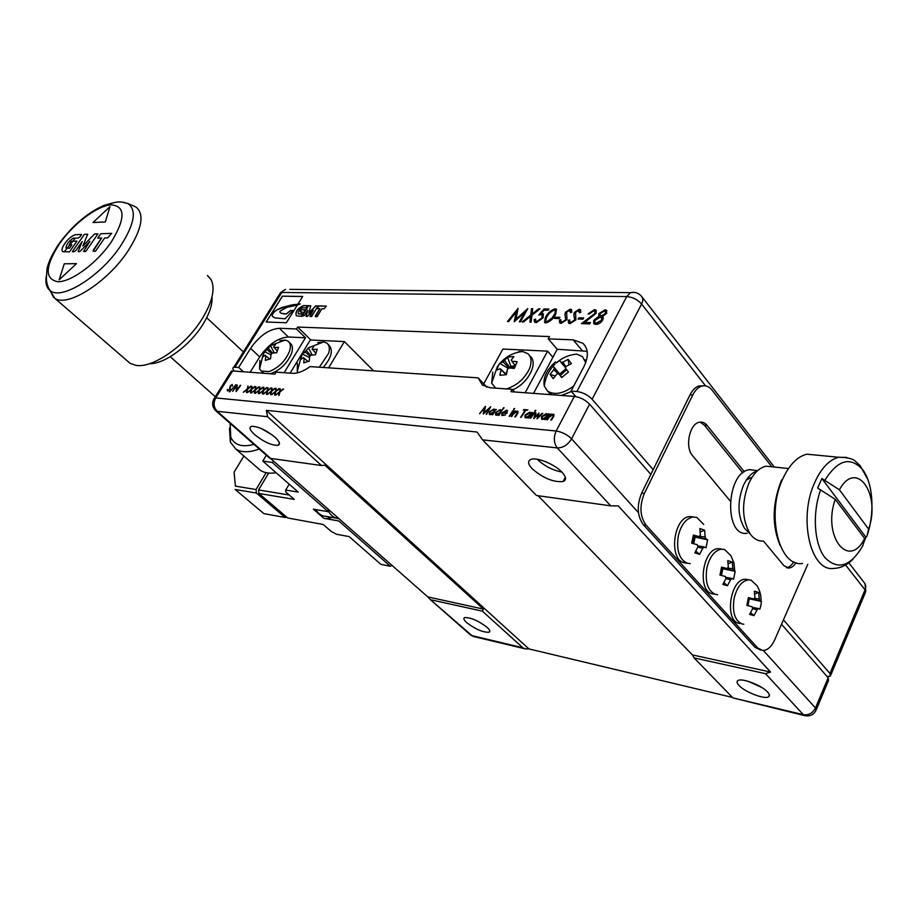 <?xml version="1.0" encoding="UTF-8"?>
<svg xmlns="http://www.w3.org/2000/svg" width="918" height="918" viewBox="0 0 918 918"><rect width="100%" height="100%" fill="white"/><g stroke="black" fill="none" stroke-linecap="round" stroke-linejoin="round"><path stroke-width="1.38" d="M748.973 532.738L744.59 528.401C737.452 515.996 737.131 501.492 743.637 484.888L746.311 480.045C749.593 475.111 753.276 472.059 757.35 470.9M773.3 466.941L766.128 466.183C760.999 467.228 756.34 470.865 752.175 477.119L749.042 482.799C741.423 502.318 741.79 519.336 750.132 533.874C753.885 539.004 758.302 541.39 763.386 541.023M817.41 455.202L806.83 454.192C797.501 456.498 789.572 464.531 783.043 478.301C765.773 513.587 778.774 567.416 802.539 563.468M863.482 543.33L865.904 537.248L821.874 478.507L817.64 488.043L835.242 499.346L864.641 538.476C848.84 570.239 822.058 536.537 835.242 499.346M821.874 478.507L839.419 489.799C856.31 458.507 881.2 493.918 868.623 529.101L866.902 536.215L865.904 537.248M586.246 361.004L585.317 359.799M547.541 391.079L551.844 394.74M555.47 361.853C546.485 370 542.756 378.09 544.282 386.122L547.484 391.022C554.426 395.428 563.182 393.742 573.739 385.985M585.718 362.576L582.425 356.586L576.745 354.119C569.034 354.784 562.172 357.745 556.17 363.023L559.705 360.522L561.07 362.449L562.814 362.22L565.958 366.798M562.814 362.22L568.15 359.374L571.409 363.597L566.05 366.443L565.442 368.164L568.449 371.985L561.701 377.55L558.718 373.729L556.974 373.947L553.221 378.629L550.054 374.36L555.252 375.932M554.931 364.182L553.049 366.03L554.392 367.98L553.784 369.69L550.054 374.36M262.307 371.974L263.845 373.282M270.271 373.764C279.956 370.459 287.036 363.677 291.522 353.441C293.094 348.53 292.601 345.088 290.031 343.091L289.101 342.196M259.897 360.464L259.553 368.956L261.378 371.101L269.1 371.56C278.475 367.9 285.257 361.199 289.445 351.456C291.029 346.545 290.547 343.102 287.977 341.106L285.188 340.062L279.944 340.658M271.797 353.614L267.195 349.792L270.546 345.638L275.744 344.032L273.656 346.947L277.225 350.906M267.195 349.792L264.487 351.628L262.548 357.068L265.256 355.232L265.83 355.909L265.325 360.384L270.535 358.789L271.051 354.314L272.302 353.074L276.662 352.741L278.579 347.279L274.23 347.612M705.552 385.847L641.602 304.03L592.133 399.261L653.191 469.66M783.444 619.845L829.952 673.479L865.02 589.849L845.57 564.96M533.53 393.374L557.215 349.265L587.164 351.307M561.449 395.451L571.375 391.493M284.121 372.719L305.487 337.778L288.355 336.998C277.936 337.801 268.377 344.434 259.691 356.907L250.144 372.26M522.181 321.908L530.753 315.103L531.511 308.689L532.704 308.712L532.073 314.059L538.648 308.838L540.002 308.861L531.924 315.264L531.109 322.161L529.904 322.126L530.604 316.32L523.512 321.943L522.181 321.908M545.797 322.941L544.615 322.551L545.258 317.8C547.438 313.176 550.754 310.192 555.206 308.827L556.365 309.205L555.815 313.979C553.588 318.615 550.249 321.598 545.797 322.941M565.465 312.269L570.227 309.136L571.444 309.538L571.822 312.189L570.445 312.476L569.412 310.341L566.647 312.235L566.991 319.613L561.139 323.388L559.796 322.952L559.441 320.049L560.841 319.659L561.059 321.862L562 322.172L565.798 319.659L564.926 314.426L565.465 312.269L570.227 309.136M582.896 319.177L578.042 319.051L578.845 317.823L583.722 317.949L582.896 319.177M605.019 309.836L606.557 310.33L606.672 313.267L602.552 316.584L603.298 317.8L602.805 319.934C600.946 322.815 598.57 324.306 595.667 324.398L593.866 323.825L593.694 320.439L598.846 316.331L598.834 313.669L605.019 309.836L606.798 310.582M319.808 308.632L315.413 315.815L315.356 316.618L317.043 316.733L321.931 308.735L324.065 308.781L326.395 306.096L318.672 305.923L317.054 308.574L319.923 308.758L315.39 316.641M313.29 310.307L309.951 316.446L311.569 316.549L318.098 305.912L315.7 305.866L308.804 313.015L310.777 305.751L308.402 305.705L301.896 316.262L304.466 315.494L307.748 310.169L306.096 316.389L307.335 316.423L313.29 310.307L309.986 316.469M307.863 305.694L303.468 305.591C297.409 308.414 295.045 311.822 296.365 315.826L301.311 316.251L305.315 309.733L301.127 309.63L300.197 311.833L302.125 311.948L300.874 313.967L298.339 313.887C297.857 311.787 299.119 309.733 302.148 307.737L305.878 307.817L307.863 305.694M592.133 399.261C587.853 394.935 582.781 392.353 576.894 391.527L571.042 391.114L583.756 366.971C588.794 356.597 588.507 348.702 582.896 343.286L573.165 339.844L548.253 338.857L549.492 336.573L297.65 327.049L296.48 328.965L279.359 328.288C268.94 329.149 259.346 335.85 250.58 348.37L238.68 367.407L233.792 367.234C232.415 367.728 232.598 369.013 234.331 371.09M297.937 304.11L302.676 296.445L282.377 296.147L266.174 322.034L286.382 322.746L297.386 304.994L300.312 303.927L292.039 304.902L282.159 307.381L277.087 309.676L272.439 313.577L271.98 315.138L272.921 316.848L275.228 317.926L285.142 318.81L292.899 310.502L290.593 310.445L286.221 313.956L281.137 313.245L279.875 312.189L280.07 311.11L286.886 307.346L297.34 305.074M594.921 313.267L594.864 311.225L593.716 310.858L589.241 313.967L588.071 313.945L594.508 309.618L596.057 310.135L596.103 313.302L584.651 322.459L590.469 322.62L589.654 323.87L581.369 323.629L595.048 313.405L595.013 311.409M574.335 312.476L579.143 309.309L580.383 309.722L580.773 312.384L579.373 312.682L578.317 310.536L575.529 312.43L575.919 319.854L570.021 323.652L568.655 323.205L568.288 320.29L569.699 319.9L569.94 322.103L570.893 322.425L574.714 319.9L573.807 314.633L574.335 312.476L579.143 309.309M559.096 318.557L554.38 318.431L555.183 317.215L559.911 317.341L559.096 318.557M541.069 314.599L538.855 315.012L543.961 308.941L548.895 309.045L548.08 310.238L544.11 310.158L541.356 313.44L543.261 313.83L543.135 317.835L536.227 322.666L534.701 322.172L534.081 319.659L535.515 319.154L535.974 321.116L536.984 321.461L541.987 317.869L542.113 314.92L541.069 314.599M515.859 319.315L527.77 308.62L520.46 321.851L519.381 321.828L524.442 312.659L514.241 321.679L516.295 311.971L508.618 321.507L507.516 321.484L518.027 308.414L515.985 319.453L527.655 308.815M302.642 296.503L282.434 296.204L266.277 322.034M557.215 349.265L548.253 338.857M575.873 396.61L571.042 391.114M827.095 676.543L830.331 676.187L829.952 673.479M243.431 371.767L238.68 367.407M305.487 337.778L296.48 328.965M297.65 327.049L310.869 340.004M300.243 304.042L297.535 304.202M280.3 312.763L281.137 313.245M281.206 313.302L283.318 313.726M283.375 313.784L286.221 313.956M292.853 310.559L290.65 310.514L286.278 314.013M290.272 305.246L277.144 309.733L274.413 311.627L271.98 315.138M272.038 315.195L272.784 316.733M290.329 305.304L292.039 304.902M297.593 304.26L293.576 304.684M293.634 304.742L292.096 304.96M307.782 305.809L303.468 305.591M302.125 311.948L301.001 314.082L298.339 313.887M305.246 309.848L301.242 309.756L300.232 311.856M303.583 305.717C297.845 308.253 295.401 311.592 296.227 315.723M307.748 310.169L306.245 316.389M310.743 305.866L308.517 305.82L302.079 316.274M318.03 306.027L315.826 305.981L308.804 313.015M326.326 306.21L318.798 306.05L317.249 308.574M593.716 323.675L593.694 320.439M593.82 320.577L598.846 316.331M598.961 316.469L598.834 313.669M598.949 313.818L605.134 309.974M594.887 322.643L596.448 323.297L601.692 320.107L601.703 317.72M600.051 315.448L601.405 316.01L605.57 313.417L605.547 311.604M605.455 313.267L605.375 311.409L604.354 311.076L600.062 313.646L600.108 315.505L601.279 315.872L605.57 313.417M601.565 319.969L601.497 317.49L600.315 317.112L594.91 320.428L594.979 322.723L596.321 323.147L601.692 320.107M588.266 313.945L594.508 309.618M594.623 309.768L596.275 310.376M590.377 322.757L584.651 322.459M581.679 323.629L595.048 313.405M578.248 319.062L578.845 317.823M578.971 317.961L583.63 318.087M579.258 309.458L580.624 309.986M579.533 312.648L579.247 310.984M568.54 323.09L568.288 320.29M568.414 320.428L569.653 320.084M569.86 322.034L570.893 322.425M571.007 322.574L574.714 319.9M574.829 320.038L573.807 314.633M573.922 314.782L574.461 312.613M570.353 309.274L571.684 309.791M570.594 312.441L570.319 310.789M559.67 322.838L559.441 320.049M559.555 320.187L560.783 319.854M560.99 321.793L562 322.172M562.114 322.31L565.798 319.659M565.913 319.797L564.926 314.426M565.04 314.576L565.58 312.418M554.587 318.431L555.183 317.215M555.31 317.364L559.819 317.479M544.523 322.47L545.258 317.8M545.384 317.938C547.564 313.313 550.869 310.33 555.321 308.964L555.206 308.827M555.321 308.964L556.572 309.435M554.92 313.876L555.275 310.307L554.461 310.032C550.766 311.5 548.046 314.151 546.302 317.961L545.774 321.495L546.612 321.874L551.787 318.42L554.92 313.876L555.436 310.468M551.787 318.42L554.805 313.726M546.612 321.874L551.672 318.271M545.889 321.633L546.485 321.736M539.176 314.908L543.961 308.941M544.076 309.091L548.803 309.182M542.045 313.405L541.356 313.44M542.159 313.543L543.502 314.082M534.563 322.034L534.081 319.659M534.207 319.797L535.481 319.338M535.882 321.025L536.984 321.461M537.11 321.598L541.987 317.869M542.102 318.007L542.308 315.138M522.457 321.908L530.753 315.103M530.868 315.241L531.511 308.689M531.637 308.827L532.692 308.85M538.648 308.838L532.073 314.059M538.763 308.976L539.83 308.999M530.042 322.138L530.604 316.32M519.565 321.828L524.442 312.659M514.39 321.679L516.295 311.971M507.734 321.484L518.027 308.414M274.195 347.543L273.656 346.947M269.685 359.007L265.83 355.909M268.446 348.553L272.531 353.04M270.546 345.638L274.207 352.856M264.487 351.628L270.959 354.796M554.392 367.98L560.496 375.026L553.049 366.03M561.919 377.355L558.718 373.729M565.626 367.751L561.07 362.449M566.601 369.644L560.313 375.531M565.947 368.829L559.716 373.982M568.15 359.374L568.919 364.802M558.305 373.821L553.784 369.69M868.623 529.101L839.419 489.799M780.139 545.476C771.717 525.406 772.21 503.523 781.631 479.839M862.69 546.026L864.641 538.476M747.195 533.266C723.717 537.26 725.92 472.104 749.467 469.706L750.431 469.58M487.102 627.338C489.856 629.886 490.522 631.527 489.087 632.25C483.029 632.502 475.547 629.289 466.665 622.622C463.831 620.029 463.142 618.353 464.611 617.607C470.716 617.389 478.221 620.637 487.102 627.338M272.784 435.35L261.435 428.58M274.952 437.152C279.646 441.581 280.667 444.301 278.028 445.322C271.671 445.505 263.891 441.96 254.665 434.662C249.845 430.186 248.789 427.421 251.498 426.354C257.924 426.216 265.738 429.819 274.952 437.152M565.431 479.345L564.375 479.093M561.908 472.116C552.429 470.177 544.19 465.885 537.191 459.241M562.183 472.403C566.28 477.039 566.59 480.08 563.113 481.537C553.359 482.42 543.02 478.14 532.107 468.708C527.816 463.969 527.483 460.847 531.109 459.356C537.168 456.992 555.149 464.497 562.183 472.403M761.561 687.364L748.606 681.466M767.609 692.057C769.697 694.352 769.995 695.947 768.515 696.854C764.487 699.642 744.842 692.011 738.99 685.459C736.798 683.095 736.477 681.443 738.026 680.525C741.996 677.759 761.871 685.471 767.609 692.057M495.812 409.302L492.702 414.833L492.105 414.775L492.668 413.949L490.212 414.706L489.34 414.408L489.305 411.941L493.861 409.038L495.123 410.312L496.328 409.474M506.495 410.128L507.287 410.403L507.023 413.352L502.582 412.951L502.513 414.925L505.543 414.959L501.882 415.544L501.905 413.043L506.495 410.128L507.482 410.598M513.862 409.635L514.677 408.521L513.862 409.635M525.062 410.392L523.317 410.243L523.776 409.566L527.827 409.91L525.681 410.449L521.045 417.392L525.062 410.392L520.632 417.357M530.696 418.275L534.448 412.652L530.696 418.275M533.783 418.551L535.332 412.733L535.974 412.79L534.815 416.864L538.958 413.043L538.017 417.197L542.756 413.375L537.053 418.849L537.902 414.661L533.783 418.551M547.449 419.79L546.807 419.733L550.571 414.052L551.213 414.11L550.593 415.039L553.829 414.42L553.875 416.29L551.374 420.146L550.72 420.088L553.221 416.233L552.636 414.867L549.09 417.323L547.449 419.79M271.372 394.74L275.32 391.561L276.111 388.383L275.928 391.068L279.474 388.67L275.779 391.665L274.918 395.061L275.159 392.158L271.372 394.74M263.248 394.006L267.161 390.839L267.964 387.683L267.758 390.357L271.292 387.97L267.608 390.953L266.748 394.327L267 391.435L263.248 394.006M255.215 393.283L259.094 390.139L259.909 386.994L259.702 389.645L263.191 387.281L259.542 390.242L258.669 393.592L258.945 390.724L255.215 393.283M247.286 392.56L251.142 389.439L251.968 386.317L251.739 388.957L255.204 386.593L251.578 389.542L250.694 392.87L250.981 390.024L247.286 392.56M237.211 385.055L236.672 390.253L240.688 385.353L236.156 391.561L236.603 386.352L232.587 391.229L237.211 385.055M230.246 385.847L232.231 384.47L232.506 385.927L231.829 385.021L230.67 385.847L230.097 389.301L227.664 390.953L227.366 389.37L228.089 390.402L229.672 389.301L230.246 385.847L232.231 384.47M274.918 374.108L232.633 370.964L215.73 397.942L556.182 431.001L574.335 396.415L510.936 391.688L512.21 389.347L490.005 387.729L482.409 385.055L478.14 377.86L310.02 366.603C303.525 371.331 297.684 373.569 292.498 373.328L276.134 372.134L274.918 374.108M229.305 391.871L236.213 384.803L229.305 391.871M243.35 392.204L247.194 389.083L248.021 385.985L247.791 388.612L251.245 386.26L247.631 389.198L246.747 392.514L247.034 389.68L243.35 392.204M251.234 392.927L255.101 389.783L255.927 386.662L255.697 389.301L259.186 386.937L255.548 389.886L254.665 393.237L254.952 390.368L251.234 392.927M259.22 393.65L263.11 390.483L263.925 387.339L263.718 390.001L267.23 387.625L263.558 390.598L262.697 393.96L262.961 391.079L259.22 393.65M267.299 394.373L271.223 391.194L272.026 388.027L271.831 390.712L275.366 388.314L271.682 391.309L270.821 394.694L271.074 391.791L267.299 394.373M275.48 395.119L279.439 391.917L280.231 388.727L280.047 391.424L283.616 389.025L279.898 392.032L279.049 395.44L279.279 392.525L275.48 395.119M548.39 413.869L549.033 413.926L545.258 419.583L544.615 419.526L545.189 418.665L542.595 419.457L541.62 419.113L541.54 416.588L546.302 413.582L547.69 414.913L548.953 414.041M534.987 411.459L535.802 410.323L534.987 411.459M531.763 412.423L532.394 412.48L528.642 418.08L528.022 418.023L528.584 417.174L526.037 417.954L525.096 417.621L525.027 415.12L529.72 412.148L531.074 413.456L532.314 412.595M511.682 416.554L514.803 410.954L515.411 411L514.803 411.918L517.89 411.287L517.913 413.123L515.434 416.887L514.814 416.829L517.293 413.077L516.754 411.734L513.311 414.133L511.682 416.554M509.605 416.359L513.323 410.828L509.605 416.359M503.592 407.638L499.002 415.395L498.405 415.349L498.967 414.5L496.489 415.269L495.617 414.97L495.571 412.503L500.126 409.577L501.423 410.874L504.12 407.81M484.153 412.641L490.74 406.743L486.62 414.282L488.881 409.015L483.247 413.972L484.463 408.338L479.586 413.639L485.461 406.295L484.279 412.779L490.568 407.076M321.495 465.518L267.586 416.715L217.176 411.287L270.718 458.438L321.495 465.518L324.823 465.162L483.453 609.104L427.811 596.907L429.876 599.19L471.967 635.635L522.858 647.775L482.42 611.17L431.391 599.913M536.525 495.502L610.722 505.841L557.295 447.915L482.558 439.86L536.525 495.502M373.603 370.861L344.376 341.576L310.33 339.981L290.099 373.156M328.621 367.843L344.376 341.576M483.706 383.816L502.915 349.047L547.587 351.158L525.153 392.755M552.911 357.286L547.587 351.158M514.608 391.963L512.21 389.347M694.1 657.908L732.874 697.887L803.353 714.697L765.52 673.674L694.1 657.908L692.39 654.913L770.558 672.056L618.239 505.898L610.722 505.841M230.992 373.592L231.393 371.044L232.633 370.964M486.861 387.201L478.14 377.86M574.335 396.415C580.21 397.253 585.294 399.835 589.585 404.161L571.57 438.85L638.458 512.657M763.386 650.506L815.482 707.996L828.162 677.759L781.516 624.263M650.851 474.411L589.585 404.161M828.162 677.759L828.541 680.456L816.389 709.476M522.858 647.775L525.36 648.888L528.94 648.923L266.335 410.357L267.586 416.715M528.94 648.923L732.438 697.428M482.558 439.86L477.085 432.034L266.335 410.357M270.489 458.403L427.811 596.907M538.097 495.72L692.39 654.913M483.453 609.104L482.42 611.17M804.742 715.638L732.874 697.887M765.52 673.674L770.558 672.056M270.718 458.438L269.341 457.898M232.174 386.008L232.047 385.124M227.377 390.873L227.366 389.37M228.215 390.517L229.672 389.301M229.798 389.416L229.844 386.845M229.97 386.96L230.361 385.962M229.511 391.883L235.788 384.768M240.275 385.319L236.672 390.253M236.201 391.493L236.603 386.352M232.782 391.252L237.188 385.227M243.591 392.227L247.194 389.083M247.321 389.198L248.021 385.985M250.729 386.214L247.791 388.612M246.449 392.491L247.034 389.68M247.527 392.583L251.142 389.439M251.268 389.553L251.968 386.317M254.688 386.547L251.739 388.957M250.396 392.847L250.981 390.024M251.475 392.95L255.101 389.783M255.227 389.898L255.927 386.662M258.669 386.891L255.697 389.301M254.366 393.202L254.952 390.368M255.456 393.306L259.094 390.139M259.22 390.253L259.909 386.994M262.674 387.235L259.702 389.645M258.36 393.57L258.945 390.724M259.461 393.661L263.11 390.483M263.236 390.598L263.925 387.339M266.702 387.58L263.718 390.001M262.376 393.937L262.961 391.079M263.489 394.029L267.161 390.839M267.287 390.953L267.964 387.683M270.764 387.924L267.758 390.357M266.427 394.292L267 391.435M267.54 394.396L271.223 391.194M271.349 391.309L272.026 388.027M274.838 388.268L271.831 390.712M270.5 394.671L271.074 391.791M271.613 394.763L275.32 391.561M275.446 391.676L276.111 388.383M278.946 388.624L275.928 391.068M274.597 395.038L275.159 392.158M275.721 395.142L279.439 391.917M279.565 392.032L280.231 388.727M283.077 388.98L280.047 391.424M278.716 395.406L279.279 392.525M547.013 419.744L550.571 414.052M553.049 414.167L550.593 415.039M553.175 414.305L554.002 414.603M550.926 420.1L553.221 416.233M553.347 416.37L553.302 415.188M544.822 419.549L545.189 418.665M541.551 419.056L541.54 416.588M541.666 416.726L546.302 413.582M546.428 413.72L547.438 414.098M548.516 414.007L547.69 414.913M542.194 418.459L543.123 418.895L546.864 416.485L546.83 414.718M542.182 416.623L542.24 418.493L542.997 418.757L546.738 416.347L546.669 414.546L542.182 416.623M533.851 418.482L535.332 412.733M538.9 413.261L534.815 416.864M542.056 413.318L538.017 417.197M537.133 418.769L537.902 414.661M534.827 411.413L534.769 410.816M534.896 410.954L535.619 410.266M530.271 418.229L533.817 412.607M528.229 418.046L528.584 417.174M525.027 417.575L525.027 415.12M525.165 415.257L529.72 412.148M529.847 412.285L530.822 412.641M531.889 412.561L531.074 413.456M525.67 416.979L526.565 417.392L530.248 415.016L530.225 413.261M525.658 415.154L525.704 417.001L526.439 417.254L530.122 414.879L530.065 413.089L525.658 415.154M523.524 410.266L523.776 409.566M523.903 409.703L527.747 410.025M511.28 416.508L514.803 410.954M517.167 411.057L514.803 411.918M517.293 411.195L517.89 411.287M515.021 416.852L517.293 413.077M517.419 413.215L517.385 412.044M513.724 409.6L513.655 409.003M513.782 409.141L514.493 408.464M509.192 416.324L512.714 410.771M503.316 415.303L505.405 414.695M501.825 415.498L501.905 413.043M502.031 413.18L506.621 410.266M503.053 412.285L506.816 412.618L506.093 410.805L503.053 412.285L506.943 412.744L506.885 411.195M498.612 415.361L498.967 414.5M495.548 414.925L495.571 412.503M495.697 412.641L500.126 409.577M500.253 409.715L501.159 410.048M503.718 407.776L501.423 410.874M500.608 412.4L499.736 410.254L496.179 412.538L496.19 414.362L497.017 414.729L500.608 412.4L500.597 410.656M496.328 414.488L500.482 412.262M492.312 414.798L492.668 413.949M489.283 414.362L489.305 411.941M489.432 412.079L493.861 409.038M493.987 409.164L494.882 409.497M495.938 409.439L495.123 410.312M494.309 411.838L493.448 409.703L489.914 411.975L489.925 413.8L490.74 414.167L494.309 411.838L494.297 410.105M490.063 413.938L494.182 411.7M486.219 414.248L488.881 409.015M483.396 413.984L484.463 408.338M479.804 413.662L485.473 406.559M391.906 565.293L390.345 566.28L338.799 520.976L323.87 518.326L313.371 509.169L328.288 511.739L272.176 462.431L273.816 461.329M328.174 509.192L328.288 511.739M263.845 513.621L285.165 517.511L256.386 493.035L235.157 489.466L263.845 513.621M243.901 456.039L234.09 472.173L235.398 486.127L256.019 489.535L256.386 493.035M235.398 486.127L234.09 472.173M285.165 517.511L286.68 517.109M272.176 462.431L262.8 461.1L298.235 492.082L285.716 490.051L285.785 492.014L294.276 499.392L258.922 493.459L287.713 517.981L323.182 524.465L331.283 531.488L336.585 534.253L349.161 536.617L380.878 564.352L390.345 566.28M266.323 455.248L262.8 461.1M266.117 472.69L256.019 489.535M258.922 493.459L258.566 489.948L268.664 473.068M258.566 489.948L289.239 495.02M289.193 484.176L285.716 490.051M338.799 520.976L326.36 518.613L332.167 517.442M324.834 518.498L326.36 518.613M276.077 472.701C269.674 473.757 264.441 472.977 260.379 470.337L257.499 467.836M259.22 448.994C249.398 452.654 241.618 452.677 235.88 449.086L230.338 442.132L229.511 428.052M230.12 423.382L230.739 437.048C234.319 445.138 242.054 447.571 253.953 444.358M212.001 296.927C212.54 304.742 209.35 314.151 202.419 325.167C189.349 345.994 164.104 364.262 149.554 363.689M127.258 360.877L130.092 363.333L135.979 365.364C152.514 368.474 185.115 346.017 201.604 319.694C212.276 302.389 215.478 289.078 211.186 279.749L207.399 275.411M49.698 290.054L54.816 298.304C67.473 307.61 107.383 282.308 127.82 251.245C141.888 229.179 144.688 214.502 136.22 207.227L133.569 205.919M75.31 238.141L64.168 251.922M101.646 238.003L93.429 249.903L93.166 251.222L95.495 251.257L104.641 237.969L107.681 237.865L111.732 233.344L100.762 233.757L97.744 238.129L101.646 237.992L93.131 251.188M89.941 241.285L83.561 251.429L85.787 251.44L97.951 233.861L94.577 233.998L82.872 246.001L87.658 234.251L84.353 234.377L72.27 251.739L74.22 251.693L76.091 250.304L82.184 241.537L78.133 251.612L79.843 251.566L89.941 241.285L83.527 251.406M81.645 234.492L75.563 234.721C68.953 235.995 58.821 249.719 63.032 251.727L69.516 251.807L76.963 241.113L71.168 241.308L69.275 244.899L71.891 244.888L69.584 248.193L66.073 248.285C66.004 244.991 68.357 241.629 73.119 238.21L78.294 238.026L80.153 236.637L81.645 234.48L75.563 234.71C69.194 235.96 59.245 249.042 62.791 251.543M59.142 279.841L76.458 263.65L64.26 263.799L59.142 279.841L64.26 263.799L76.458 263.661M109.942 206.653L92.97 222.535L105.34 221.938L109.942 206.653L92.993 222.535M71.891 244.888L69.584 248.204L66.073 248.285M76.963 241.124L71.168 241.308L69.24 244.876M82.184 241.537L78.133 251.612M87.658 234.262L84.353 234.377L72.281 251.739M97.939 233.872L94.577 233.998L82.872 246.001M111.721 233.344L100.762 233.757L97.756 238.129M315.712 509.57C318.443 513.977 322.069 516.272 326.601 516.467L336.126 518.142M297.375 363.344L297.26 371.365L298.086 372.708M319.326 367.223L328.655 353.223C329.987 348.473 329.367 345.099 326.808 343.102L323.721 341.921L317.72 342.655M312.648 349.609L317.215 349.173L315.505 354.75L310.927 355.197L309.653 356.494L309.286 361.072L303.755 362.862L304.133 358.295L303.468 357.63L308 361.428M323.721 341.921L308.448 347.807L305.212 352.064L302.297 354.061L300.553 359.615L303.468 357.63M309.928 347.119L313.945 345.994L312.212 349.115M310.043 356.138L305.212 352.064M302.297 354.061L309.515 357.527M312.659 349.62L315.884 353.281M306.474 350.779L310.686 355.484M308.448 347.807L312.131 355.014M313.038 350.056L311.982 348.966M307.943 361.44L304.133 358.295M323.205 367.487C331.582 357.561 333.464 350.114 328.862 345.134L328.024 344.307M515.101 366.374L510.213 367.911L510.89 366.282L515.308 365.857M492.782 372.031L491.658 383.15L495.697 388.142M506.346 388.922C516.903 385.594 524.626 378.824 529.514 368.6C532.027 361.933 531.453 356.941 527.77 353.637L522.744 351.514L518.773 351.456M509.215 367.934L503.156 362.071L507.459 357.148L513.931 356.494L511.246 360.143L511.9 361.21L517.121 361.669L514.344 368.405L509.111 367.934L507.47 369.22L506.38 374.693L499.897 375.29L500.999 369.839L500.356 368.761L506.403 374.578M503.156 362.071L499.599 363.379L497.981 366.58L496.799 370.057L500.356 368.761M499.599 363.379L508.515 368.462M511.9 361.21L515.377 365.685M507.046 370.964L505.795 373.993M504.774 360.785L510.121 367.98M507.459 357.148L510.89 366.282M506.311 374.693L500.999 369.839M512.623 389.794C528.194 383.678 538.9 362.323 529.824 355.954L529.548 355.645M760.838 650.116L755.044 647.362L643.426 524.821C637.184 516.157 636.599 505.577 641.659 493.081L690.049 394.797C692.447 390.058 695.431 387.109 699 385.939L703.372 385.778M700.101 422.108L704.416 425.172L742.788 472.896M747.344 478.553L747.906 479.253M793.749 561.759C791.614 565.339 789.182 567.301 786.439 567.634M807.771 564.283L774.643 639.961C771.384 646.938 767.402 650.449 762.686 650.506L757.648 647.901L646.123 525.222C639.892 516.547 639.307 505.944 644.367 493.436L692.757 394.981C695.167 390.23 698.15 387.281 701.708 386.111C705.586 385.067 708.994 386.363 711.943 390.001L771.441 466.321M730.2 500.999L692.516 455.603C684.748 447.25 689.407 423.978 699.16 422.28C702.178 421.603 704.817 422.636 707.112 425.401L744.326 471.783M748.537 477.039L749.627 478.393M796.044 562.688C793.886 566.073 791.465 567.875 788.791 568.07L783.857 565.626L763.443 541.023M693.182 543.605L693.549 535.837M693.538 516.972L689.693 516.582C673.56 517.259 668.396 559.314 684.025 562.723L686.251 563.101M703.727 524.419L696.785 517.431L692.895 517.029C685.93 518.555 681.053 524.832 678.299 535.848C676.21 550.192 679.194 559.326 687.226 563.262L690.233 563.618M699.068 536.537L705.15 536.8L705.793 538.82L707.652 539.773L705.976 547.828L704.106 546.921L702.763 548.298L697.887 547.002M705.15 536.8L704.611 530.168L699.849 528.573L700.388 535.217L699.023 536.594L693.388 535.068L691.69 543.226L697.336 544.73L697.978 546.761L694.8 552.865L699.585 554.369L702.763 548.298M697.611 545.843L704.106 546.921M693.285 535.802L699.023 536.594M705.793 538.82L693.939 536.915L707.652 539.773M693.733 543.754L695.075 537.282M693.847 535.871L698.403 536.502M704.611 530.168L700.308 531.912M699.585 554.369L695.867 551.133M720.86 575.311L721.502 567.714M721.399 549.044L718.324 548.677C702.66 548.551 696.888 590.722 712.173 593.785L713.734 594.061M734.733 571.076L733.998 563.09L730.969 555.723L724.577 549.538L721.502 549.171C714.571 550.421 709.694 556.675 706.883 567.898C704.863 581.897 707.675 590.71 715.329 594.359L717.624 594.669M727.24 568.242L732.874 568.586L733.482 570.537L735.18 571.34L733.562 579.224L731.853 578.466L730.556 579.832L725.966 578.547M732.874 568.586L732.3 562.068L727.767 560.623L728.33 567.163L727.022 568.529L721.582 567.106L719.941 575.081L725.381 576.493L726 578.455L722.879 584.387L727.446 585.741L730.556 579.832M725.576 577.342L731.853 578.466M721.502 567.668L727.022 568.529M733.482 570.537L721.755 568.494L735.18 571.34M721.479 575.46L722.845 568.827M721.628 567.691L724.027 568.058M732.3 562.068L728.203 563.652M727.446 585.741L723.946 582.666M747.241 605.513L748.285 598.674M748.411 579.763L745.496 579.269C730.338 578.489 724.084 620.648 738.979 623.368L739.988 623.563M760.988 601.198C761.251 595.587 759.92 590.412 756.994 585.661L751.05 580.13L748.64 579.809C741.801 580.842 736.947 587.038 734.102 598.41C732.139 612.088 734.802 620.614 742.111 623.988L743.832 624.229M754.045 598.467L759.278 598.869L759.852 600.762L761.412 601.416L760.919 605.341L759.852 609.139L758.279 608.508L757.04 609.873L752.668 608.588M759.278 598.869L758.693 592.466L754.355 591.169L754.94 597.584L753.689 598.949L748.422 597.618L746.839 605.421L752.106 606.741L752.691 608.634L749.627 614.406L753.988 615.622L757.04 609.873M752.232 607.349L758.279 608.508M748.377 598.031L753.689 598.949M759.852 600.762L748.342 598.605M748.296 598.593L761.412 601.416M747.918 605.685L749.295 598.892M758.693 592.466L754.78 593.9M753.988 615.622L750.695 612.719M852.96 559.246C847.004 565.075 840.704 568.127 834.072 568.391C810.525 572.522 797.788 517.809 815.023 481.847C821.541 467.824 829.424 459.631 838.673 457.256L846.752 457.416M824.938 480.137C838.042 459.448 850.756 456.131 863.092 470.2C873.27 484.371 874.865 513.621 866.902 536.215M576.894 391.527L626.742 296.571L281.815 292.452L235.031 367.143M288.355 336.998L279.359 328.288M259.691 356.907L250.58 348.37M582.104 350.401L573.165 339.844M279.921 295.47L280.552 292.624L285.452 289.331L280.552 292.624L233.792 367.234M289.813 289.377L630.517 292.635L626.742 296.571C632.605 297.088 637.562 299.578 641.602 304.03C643.243 300.634 643.162 297.994 641.349 296.112C638.469 292.922 634.854 291.763 630.517 292.635L634.154 292.36M848.817 562.826L863.93 582.253C865.812 584.307 866.179 586.843 865.02 589.849L865.249 592.833L830.824 675.005M862.954 545.51C850.711 566.452 838.088 570.548 825.087 557.788C814.163 544.305 812.051 513.173 820.703 489.673M571.57 438.85C567.852 444.874 563.09 447.892 557.295 447.915C553.761 443.13 553.393 437.484 556.182 431.001C562.057 431.965 567.186 434.581 571.57 438.85M803.353 714.697C808.701 715.386 812.74 713.16 815.482 707.996L815.918 710.589C813.566 714.709 810.009 716.43 805.27 715.765L803.353 714.697M231.393 371.044L214.514 397.987L215.73 397.942C213.16 403.002 213.642 407.443 217.176 411.287L215.237 410.254M469.97 634.476L473.998 636.622L524.603 648.716M269.617 458.139L215.891 410.862C212.092 407.018 211.633 402.727 214.514 397.987L213.676 399.341M111.25 242.054C125.582 218.518 125.571 206.114 111.204 204.84C97.285 205.655 73.555 223.59 59.578 243.614C45.051 266.335 44.466 279.049 57.823 281.746C71.317 282.055 96.872 263.191 111.25 242.054M123.264 202.235L127.786 203.498C137.012 209.82 134.602 223.992 120.556 246.024C100.395 276.582 60.955 300.955 49.962 290.444C46.474 287.621 45.234 282.893 46.244 276.272M329.941 510.741L337.399 517.316M339.04 518.75C334.324 518.257 330.698 515.549 328.174 510.603M690.049 394.797L692.757 394.981M755.044 647.362L757.648 647.901M643.426 524.821L646.123 525.222M641.659 493.081L644.367 493.436M704.416 425.172L707.112 425.401M746.311 480.045L752.175 477.119M806.83 454.192L838.673 457.256C847.509 457.382 853.143 458.759 855.565 461.421L860.143 465.656L868.072 479.896M766.128 466.183L788.482 468.536M553.106 366.121C548.103 371.928 545.166 378.595 544.282 386.122M263.466 373.052L261.378 371.101M285.188 340.062L271.992 345.007M585.409 346.281L582.896 343.286M865.823 591.502L865.008 583.745M642.175 297.168L774.322 467.044M269.444 347.004L266.197 350.366M263.053 355.036L259.553 368.956M549.572 393.363L547.484 391.022M744.59 528.401L750.132 533.874M749.467 469.706L757.694 470.59M489.087 632.25L489.799 630.873M278.028 445.322L279.416 443.015M563.113 481.537L565.327 477.245M768.515 696.854L769.376 694.857M473.539 636.518L470.613 635.038L429.876 599.19M235.88 449.086L260.379 470.337M230.739 437.048L230.338 442.132M135.141 206.584L127.786 203.498C119.351 201.512 119.96 200.64 103.757 205.494C87.462 212.758 72.545 225.495 59.027 243.683C52.613 253.368 48.631 261.573 47.082 268.32L46.348 278.292C46.577 283.077 47.782 287.127 49.962 290.444L53.772 297.593M206.688 317.731L243.385 351.927M170.255 356.712L215.294 396.725M54.816 298.304L130.092 363.333M301.207 356.769L297.26 371.365M307.519 349.035L303.835 352.879M495.238 388.107L494.584 387.407M498.864 364.698L497.235 366.982L491.658 383.15M522.744 351.514C513.862 352.386 506.334 356.253 500.172 363.103M699 385.939L701.708 386.111M786.692 567.737L788.791 568.07M689.693 516.582L692.895 517.029M718.324 548.677L721.502 549.171M745.496 579.269L748.64 579.809"/></g></svg>
